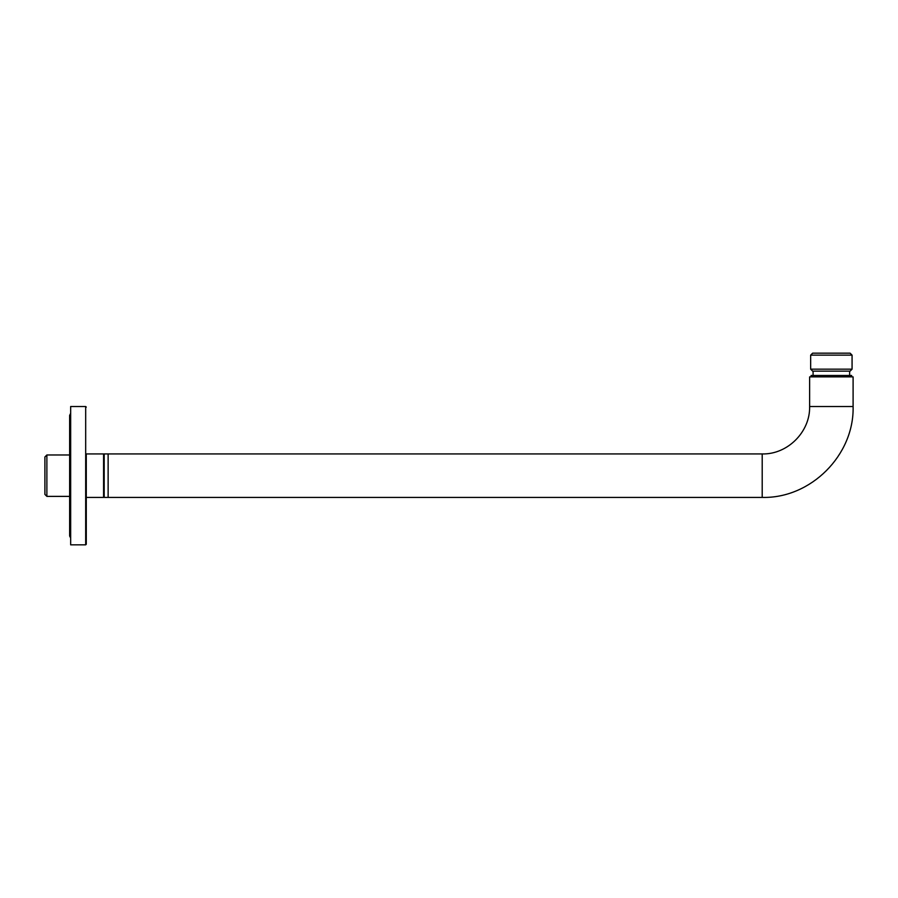 <?xml version="1.0" encoding="UTF-8"?>
<svg xmlns="http://www.w3.org/2000/svg" width="898" height="898" viewBox="0 0 898 898"><rect width="100%" height="100%" fill="white"/><g stroke="black" fill="none" stroke-linecap="round" stroke-linejoin="round"><path stroke-width="1.35" d="M70.661 544.839L70.661 406.513L85.68 406.513L85.68 544.839L70.661 544.839M86.275 453.939L86.275 544.244L86.275 497.413L103.584 497.413L103.584 453.939L86.275 453.939M69.64 496.381L46.876 496.381L46.876 454.972L69.64 454.972M46.876 496.381L44.9 494.405L44.9 456.947L46.876 454.972M104.179 496.819L103.584 497.413M762.2 497.413L108.13 497.413L108.13 453.939L104.179 453.939L104.179 497.413L108.13 497.413L108.13 453.939L762.2 453.939L762.2 497.413C810.782 498.659 854.357 455.084 853.1 406.513L809.626 406.513L809.626 376.879L853.1 376.879L853.1 406.513M810.658 369.168L852.067 369.168L852.067 355.137L810.658 355.137L810.658 369.168L812.634 371.143L850.092 371.143L852.067 369.168M810.658 355.137L812.634 353.161L850.092 353.161L852.067 355.137M813.083 375.487L813.083 371.143M851.618 376.879L851.618 375.487L811.107 375.487L811.107 376.879M85.68 406.513L86.275 407.108M85.68 544.839L86.275 544.244M103.584 453.939L104.179 454.534M809.626 406.513C810.277 431.859 787.546 454.59 762.2 453.939M849.643 375.487L849.643 371.143M70.661 413.305L69.64 415.37L69.64 535.983L70.661 538.048"/></g></svg>
